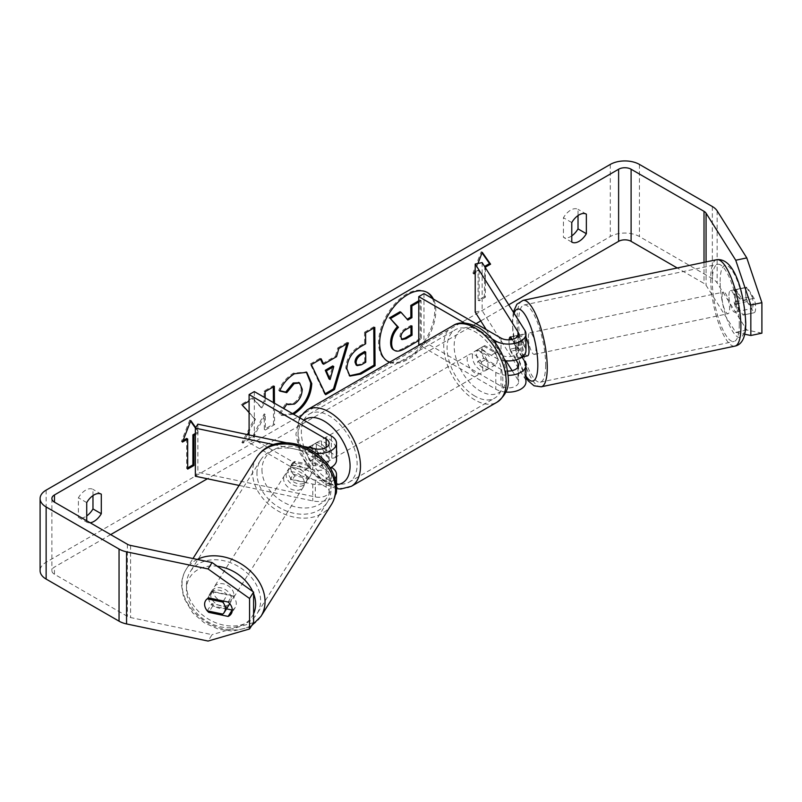<?xml version="1.0" encoding="UTF-8"?>
<svg xmlns="http://www.w3.org/2000/svg" width="802" height="802" viewBox="0 0 802 802"><rect width="100%" height="100%" fill="white"/><g stroke="black" fill="none" stroke-linecap="round" stroke-linejoin="round"><path stroke-width="0.6" stroke-dasharray="4.01 3.01" d="M522.022 357.121L517.43 349.832A11.038 3.088 78.1 0 1 515.917 340.228A11.038 3.088 78.1 0 1 517.43 335.406L510.513 336.86L517.43 335.406L524.879 347.226A17.664 10.195 180 0 1 525.952 350.715M522.714 356.639A11.038 3.088 78.1 0 1 518.262 347.466L509.962 349.211A11.038 3.088 78.1 0 1 508.999 341.682A11.038 3.088 78.1 0 1 509.1 339.817A11.038 3.088 78.1 0 0 508.999 341.682A11.038 3.088 78.1 0 0 510.513 351.286L517.43 349.832M504.919 360.73A17.664 10.195 180 0 1 495.796 357.933L479.656 348.609A11.038 6.376 -120 0 0 478.824 348.97A11.038 6.376 -120 0 0 479.656 363.035L495.796 372.349A17.664 10.195 0 0 0 508.207 375.336M482.132 262.585L482.132 310.665L524.879 378.474A17.664 10.195 180 0 1 525.952 381.963M505.851 392.068A17.664 10.195 180 0 1 495.796 389.181L419.366 345.05M512.117 370.664L517.962 379.927A10.306 5.945 180 0 1 518.583 381.963A10.306 5.945 180 0 1 512.227 387.466A10.306 5.945 180 0 1 500.999 386.173L423.967 341.702L418.764 344.71M512.117 339.406L517.962 348.68A10.306 5.945 180 0 1 518.583 350.715A10.306 5.945 180 0 1 512.227 356.208A10.306 5.945 180 0 1 500.999 354.925L484.859 345.612A11.038 6.376 -120 0 0 484.027 345.963A11.038 6.376 -120 0 0 484.859 360.028L500.999 369.341A10.306 5.945 0 0 0 507.676 371.075M423.967 293.622L423.967 341.702M492.268 339.066L464.458 323.005M475.215 312.118L482.132 310.665M515.947 359.908L510.513 351.286M486.212 329.562L505.922 360.82M484.859 360.028L479.656 363.035M484.859 345.612L479.656 348.609M309.903 447.716L320.499 453.832A11.038 6.376 60 0 1 320.499 465.852L308.86 459.135A11.038 6.376 60 0 1 308.489 447.416A11.038 6.376 -120 0 0 309.993 460.99L326.133 470.303A10.306 5.945 180 0 1 329.151 474.513A10.306 5.945 180 0 1 315.316 480.097L294.845 475.797L292.329 479.796A11.038 8.471 32.2 0 1 288.179 471.706A11.038 8.471 32.2 0 1 289.211 467.997A11.038 8.471 32.2 0 1 292.329 465.371L312.8 469.671A17.664 10.195 0 0 0 329.963 468.017M294.845 475.797A11.038 8.471 32.2 0 1 290.695 467.716A11.038 8.471 32.2 0 1 291.738 464.007A11.038 8.471 32.2 0 1 294.845 461.381L315.316 465.681A10.306 5.945 0 0 0 329.151 460.087A10.306 5.945 0 0 0 326.133 455.877L313.171 448.398M239.076 485.431L312.8 500.919A17.664 10.195 0 0 0 335.246 495.115M336.509 491.335A17.664 10.195 0 0 0 331.336 484.127L254.314 439.656L249.101 442.664L326.133 487.135A10.306 5.945 0 0 1 329.151 491.335A10.306 5.945 0 0 1 315.316 496.929L197.863 472.248L195.347 476.238M334.705 479.005A17.664 10.195 180 0 1 312.8 484.097L292.329 479.796M273.753 444.639L312.8 452.849A17.664 10.195 0 0 0 316.519 453.371M286.555 442.804L304.469 446.574M249.101 434.935L249.101 442.664M254.314 391.577L254.314 439.656M336.509 460.087A17.664 10.195 0 0 0 331.336 452.879L315.196 443.566A11.038 6.376 -120 0 0 314.364 443.917A11.038 6.376 -120 0 0 315.196 457.982L331.336 467.295L331.336 484.127M197.863 424.168L197.863 472.248M309.993 460.99L315.196 457.982M309.993 446.564L315.196 443.566M294.845 461.381L292.329 465.371M231.397 599.054A11.038 8.471 32.2 0 1 230.364 602.763A11.038 8.471 32.2 0 1 218.705 605.169A11.038 8.471 32.2 0 1 210.645 594.693A11.038 8.471 32.2 0 1 211.688 590.984A11.038 8.471 32.2 0 1 223.337 588.578A11.038 8.471 32.2 0 1 231.397 599.054M207.247 610.843L211.778 603.655A11.038 8.471 32.2 0 0 227.247 606.903L222.715 614.091M311.447 472.077A11.038 8.471 32.2 0 1 310.414 475.786A11.038 8.471 32.2 0 1 308.8 477.531L305.783 482.323A11.038 8.471 32.2 0 1 290.324 479.075L293.342 474.283A11.038 8.471 32.2 0 1 290.695 467.716A11.038 8.471 32.2 0 1 291.738 464.007A11.038 8.471 32.2 0 1 293.342 462.263L290.324 467.055A11.038 8.471 32.2 0 1 305.783 470.303L308.8 465.511A11.038 8.471 32.2 0 1 311.447 472.077M306.915 479.265A11.038 8.471 32.2 0 1 305.883 482.974A11.038 8.471 32.2 0 1 294.224 485.38A11.038 8.471 32.2 0 1 286.164 474.904A11.038 8.471 32.2 0 1 287.206 471.195A11.038 8.471 32.2 0 1 298.855 468.779A11.038 8.471 32.2 0 1 306.915 479.265M293.342 474.283L308.8 477.531M308.8 465.511L293.342 462.263M223.387 601.009L227.247 594.883A11.038 8.471 32.2 0 0 211.778 591.635L207.247 598.823M211.778 591.635L227.247 594.883M227.247 606.903L211.778 603.655M305.783 482.323L290.324 479.075M290.324 467.055L305.783 470.303M304.399 483.255A11.038 8.471 32.2 0 1 303.367 486.964A11.038 8.471 32.2 0 1 291.707 489.38A11.038 8.471 32.2 0 1 283.647 478.894A11.038 8.471 32.2 0 1 284.68 475.185A11.038 8.471 32.2 0 1 296.339 472.779A11.038 8.471 32.2 0 1 304.399 483.255M233.913 595.064A11.038 8.471 32.2 0 1 232.881 598.773A11.038 8.471 32.2 0 1 221.222 601.179A11.038 8.471 32.2 0 1 213.162 590.703A11.038 8.471 32.2 0 1 214.204 586.994A11.038 8.471 32.2 0 1 225.853 584.578A11.038 8.471 32.2 0 1 233.913 595.064M186.465 585.089A39.448 30.265 32.2 0 1 190.164 571.846A39.448 30.265 32.2 0 1 231.818 563.225A39.448 30.265 32.2 0 1 260.61 600.668A39.448 30.265 32.2 0 1 256.911 613.921A39.448 30.265 32.2 0 1 215.257 622.542A39.448 30.265 32.2 0 1 186.465 585.089M256.951 473.29A39.448 30.265 32.2 0 1 260.65 460.037A39.448 30.265 32.2 0 1 302.304 451.416A39.448 30.265 32.2 0 1 331.096 488.869A39.448 30.265 32.2 0 1 327.396 502.112A39.448 30.265 32.2 0 1 285.743 510.734A39.448 30.265 32.2 0 1 256.951 473.29M389.561 362.263A39.719 22.927 120 0 0 407.737 359.466A39.719 22.927 120 0 0 433.411 299.076M389.822 362.103A39.719 22.927 120 0 0 406.694 358.865A39.719 22.927 120 0 0 432.368 298.474M427.065 292.359A39.719 22.927 120 0 0 426.554 292.038A39.719 22.927 120 0 0 406.694 294.013A39.719 22.927 120 0 0 380.75 329.01A39.719 22.927 120 0 0 386.835 360.84A39.719 22.927 120 0 0 387.356 361.121M86.726 520.779L86.726 522.152L78.406 517.35A14.717 8.501 120 0 0 85.694 516.578A14.717 8.501 120 0 0 86.726 515.917M86.726 522.152A14.717 8.501 120 0 0 90.145 522.754M232.269 609.981A11.038 8.471 -147.8 0 0 235.267 607.405A11.038 8.471 -147.8 0 0 236.299 603.706A11.038 8.471 -147.8 0 0 232.149 595.615L228.119 602.011M571.776 242.114L563.445 237.312L563.445 217.743A14.717 8.501 -60 0 1 578.021 209.322L578.021 215.568M571.776 235.878A14.717 8.501 -60 0 1 570.733 236.54A14.717 8.501 -60 0 1 563.445 237.312M735.985 289.482L747.053 287.156A11.038 3.088 78.1 0 1 747.053 287.156L754.101 298.334A11.038 3.088 78.1 0 1 754.101 312.76L747.053 301.582A11.038 3.088 78.1 0 1 745.539 291.978A11.038 3.088 78.1 0 1 747.043 287.156L735.975 289.482A11.038 3.088 -101.9 0 0 735.975 289.482A11.038 3.088 -101.9 0 0 734.472 294.294A11.038 3.088 -101.9 0 0 735.985 303.908L743.033 315.086A11.038 3.088 -101.9 0 0 743.033 300.66L735.985 289.482M249.101 412.469L255.447 419.296L249.101 431.396M247.437 434.584L242.946 443.155L253.883 436.739L265.251 414.474L265.352 430.022L274.585 424.609L274.444 403.205M265.141 397.832L265.171 401.612L261.813 407.917L253.352 398.594L249.101 401.08M508.729 304.79L480.769 320.93M476.017 323.677L207.387 478.764M110.666 534.603L54.466 567.054A8.832 5.103 0 0 0 51.879 570.663A8.832 5.103 0 0 0 54.466 574.262L127.368 616.357A8.832 5.103 0 0 0 130.596 617.55L212.089 634.673L208.069 641.059M195.718 427.566L199.147 432.448L195.347 434.634M485.38 267.748L485.38 297.231L479.135 300.84L479.135 270.795L475.215 273.061M477.942 263.467L475.215 270.495M293.562 414.243L281.973 415.526L280.139 414.103L283.828 408.629M761.9 333.171L746.792 330.023L717.138 282.976A20.611 11.9 0 0 0 712.336 278.635L639.435 236.54A20.611 11.9 0 0 0 610.292 236.54L46.135 562.252A20.611 11.9 0 0 0 40.1 570.663M92.972 495.606L92.972 489.36A14.717 8.501 120 0 0 78.406 497.781L78.406 517.35M253.592 622.573L212.089 634.673M232.149 595.615L212.781 591.545A11.038 8.471 -147.8 0 0 209.673 594.182A11.038 8.471 -147.8 0 0 212.781 605.971L226.515 608.858M746.792 330.023L735.735 332.349L706.071 285.301A8.832 5.103 0 0 0 704.016 283.437L677.239 267.978M735.735 332.349L744.667 334.213M754.101 312.76L743.033 315.086L754.101 312.76M743.033 300.66L754.101 298.334M735.985 303.908L747.053 301.582M571.776 222.545L563.445 217.743M586.352 214.134L578.021 209.322M212.781 605.971L209.422 611.294M212.781 591.545L208.761 597.941M86.726 502.583L78.406 497.781M101.303 494.172L92.972 489.36M394.404 350.294L393.632 349.852C395.847 351.276 399.476 350.534 404.539 347.647L405.571 348.248M418.764 300.76L420.068 299.998L420.318 338.394L421.361 338.995L418.764 340.519M420.318 338.394L404.539 347.647M420.068 299.998L421.11 300.6L421.361 338.995M418.764 301.973L421.11 300.6M400.038 311.737L407.175 319.236M406.835 319.427L407.877 320.028M183.087 440.509L181.452 441.461L189.773 419.997L190.816 420.599M189.773 419.997L190.595 421.16M195.427 428.037L199.147 432.448M198.104 431.847L195.347 433.431M186.655 438.453L186.655 468.498L187.698 467.897M186.655 468.498L187.698 469.1M181.452 441.461L182.485 442.062M485.38 297.231L484.338 296.63L484.829 266.865M484.338 296.63L478.092 300.239L479.135 300.84M475.215 271.858L478.092 270.194L478.092 300.239M478.092 270.194L479.135 270.795M482.042 252.901L481.22 251.738L472.889 273.191L474.533 272.249M472.889 273.191L473.932 273.793M481.22 251.738L482.263 252.329M322.594 363.627L335.497 356.068L336.539 356.669M335.497 356.068L337.802 347.898L338.845 348.489M337.802 347.898L347.326 342.314L348.369 342.905M347.326 342.314L346.895 343.777M325.231 393.752L324.65 394.103L325.682 394.704M324.65 394.103L310.304 364.008L311.346 364.609M310.304 364.008L320.138 358.243L321.181 358.845M320.138 358.243L320.569 359.196M329.051 378.955L332.72 365.943M356.158 365.02L360.399 364.158L364.73 361.612L365.772 362.213M364.73 361.612L364.659 351.487M349.421 375.767L345.812 368.038C346.384 358.544 351.126 351.156 360.038 345.842L364.609 343.166L365.652 343.767M364.609 343.166L364.539 332.228L365.582 332.82M364.539 332.228L373.772 326.815L374.805 327.416M373.772 326.815L373.772 328.018M273.302 386.905L273.292 385.702L264.058 391.105L264.129 401.01L260.78 407.316L252.309 397.993L241.222 404.489L254.404 418.694L241.903 442.554L242.946 443.155M254.404 418.694L255.447 419.296M241.222 404.489L242.264 405.09M252.309 397.993L253.352 398.594M260.78 407.316L261.813 407.917M264.129 401.01L265.171 401.612M264.058 391.105L265.101 391.707M273.292 385.702L274.334 386.293M241.903 442.554L252.841 436.138L264.209 413.882L264.309 429.421L273.542 424.007L273.402 402.604M273.542 424.007L274.585 424.609M264.309 429.421L265.352 430.022M264.209 413.882L265.251 414.474M252.841 436.138L253.883 436.739M279.898 390.714L278.715 390.434C281.472 383.416 286.374 377.652 293.402 373.141L306.274 372.048M292.529 413.642L280.931 414.925L280.139 414.103M279.106 413.501L286.003 403.246L287.046 403.847M286.003 403.246L286.986 403.947M287.056 403.987L293.321 403.466C298.294 399.967 300.92 395.035 301.201 388.689L299.106 382.744M278.715 390.434L279.748 391.035M410.955 326.594L410.945 325.391L404.84 328.97C401.622 330.975 399.977 333.462 399.917 336.429L401.501 339.206M410.945 325.391L411.987 325.993M728.938 295.457A11.038 3.088 78.1 0 1 730.442 290.645A11.038 3.088 78.1 0 1 734.401 296.058A11.038 3.088 78.1 0 1 736.487 307.437A11.038 3.088 78.1 0 1 734.983 312.259A11.038 3.088 78.1 0 1 731.033 306.845A11.038 3.088 78.1 0 1 728.938 295.457M752.126 296.419A11.038 3.088 78.1 0 1 753.088 303.948A11.038 3.088 78.1 0 1 752.126 308.439L746.502 299.507A11.038 3.088 78.1 0 1 745.539 291.978A11.038 3.088 78.1 0 1 746.502 287.487L752.126 296.419L739.675 299.036A11.038 3.088 78.1 0 0 734.592 289.773A11.038 3.088 78.1 0 0 734.051 290.103L746.502 287.487M510.633 337.051L518.262 335.447A11.038 3.088 78.1 0 1 518.804 335.116A11.038 3.088 78.1 0 1 523.896 344.379L515.596 346.123A11.038 3.088 78.1 0 1 516.558 353.652A11.038 3.088 78.1 0 1 515.596 358.143L522.633 356.659M527.495 355.857A11.038 3.088 78.1 0 1 523.546 350.444A11.038 3.088 78.1 0 1 521.45 339.066A11.038 3.088 78.1 0 1 522.954 334.244A11.038 3.088 78.1 0 1 525.952 337.341M515.596 346.123L511.455 339.547M509.962 349.211L515.596 358.143M746.502 299.507L734.051 302.123A11.038 3.088 78.1 0 0 739.133 311.387A11.038 3.088 78.1 0 0 739.675 311.056L752.126 308.439M734.051 290.103L739.675 299.036M739.675 311.056L734.051 302.123M523.896 356.399L518.262 347.466M518.262 335.447L523.896 344.379M528.368 337.612A11.038 3.088 78.1 0 1 529.871 332.79A11.038 3.088 78.1 0 1 533.831 338.203A11.038 3.088 78.1 0 1 535.916 349.592A11.038 3.088 78.1 0 1 534.413 354.404A11.038 3.088 78.1 0 1 530.463 348.99A11.038 3.088 78.1 0 1 528.368 337.612M722.021 296.91A11.038 3.088 78.1 0 1 723.524 292.098A11.038 3.088 78.1 0 1 727.484 297.512A11.038 3.088 78.1 0 1 729.579 308.89A11.038 3.088 78.1 0 1 728.066 313.712A11.038 3.088 78.1 0 1 724.116 308.299A11.038 3.088 78.1 0 1 722.021 296.91M739.294 324.309A39.448 11.017 78.1 0 1 733.91 341.512A39.448 11.017 78.1 0 1 719.775 322.173A39.448 11.017 78.1 0 1 712.306 281.502A39.448 11.017 78.1 0 1 717.69 264.299A39.448 11.017 78.1 0 1 731.825 283.637A39.448 11.017 78.1 0 1 739.294 324.309M545.641 365A39.448 11.017 78.1 0 1 540.257 382.203A39.448 11.017 78.1 0 1 526.122 362.865A39.448 11.017 78.1 0 1 518.653 322.193A39.448 11.017 78.1 0 1 524.037 304.991A39.448 11.017 78.1 0 1 538.172 324.329A39.448 11.017 78.1 0 1 545.641 365M480.177 351.918A11.038 6.376 60 0 1 487.395 361.642A11.038 6.376 60 0 1 485.701 370.494A11.038 6.376 60 0 1 480.177 369.943A11.038 6.376 60 0 1 472.969 360.218A11.038 6.376 60 0 1 474.664 351.376A11.038 6.376 60 0 1 480.177 351.918M495.365 364.89L489.12 368.499A11.038 6.376 60 0 1 488.819 368.689A11.038 6.376 60 0 1 483.305 368.148A11.038 6.376 60 0 1 477.481 361.782L483.726 358.173A11.038 6.376 60 0 1 483.726 346.153L495.365 352.87A11.038 6.376 60 0 1 495.365 364.89L483.726 358.173M495.365 352.87L489.12 356.479A11.038 6.376 60 0 0 483.305 350.113A11.038 6.376 60 0 0 477.781 349.572A11.038 6.376 60 0 0 477.481 349.762L483.726 346.153M320.499 465.852L326.745 462.243A11.038 6.376 60 0 1 326.444 462.433A11.038 6.376 60 0 1 320.93 461.892A11.038 6.376 60 0 1 315.106 455.526L308.86 459.135M324.048 442.062A11.038 6.376 60 0 1 331.256 451.787A11.038 6.376 60 0 1 329.572 460.639A11.038 6.376 60 0 1 324.048 460.087A11.038 6.376 60 0 1 316.84 450.363A11.038 6.376 60 0 1 318.524 441.511A11.038 6.376 60 0 1 324.048 442.062M309.472 446.754L315.106 443.506A11.038 6.376 60 0 1 315.407 443.316A11.038 6.376 60 0 1 320.93 443.867A11.038 6.376 60 0 1 326.745 450.223L320.499 453.832M477.481 349.762L489.12 356.479M489.12 368.499L477.481 361.782M326.745 462.243L315.106 455.526M315.106 443.506L326.745 450.223M329.251 439.055A11.038 6.376 60 0 1 336.469 448.779A11.038 6.376 60 0 1 334.775 457.631A11.038 6.376 60 0 1 329.251 457.08A11.038 6.376 60 0 1 322.043 447.356A11.038 6.376 60 0 1 323.737 438.504A11.038 6.376 60 0 1 329.251 439.055M474.974 354.925A11.038 6.376 60 0 1 482.182 364.649A11.038 6.376 60 0 1 480.498 373.501A11.038 6.376 60 0 1 474.974 372.95A11.038 6.376 60 0 1 467.767 363.226A11.038 6.376 60 0 1 469.451 354.374A11.038 6.376 60 0 1 474.974 354.925M474.974 396.148A39.448 22.777 60 0 1 449.2 361.381A39.448 22.777 60 0 1 455.245 329.772A39.448 22.777 60 0 1 474.974 331.727A39.448 22.777 60 0 1 500.749 366.494A39.448 22.777 60 0 1 494.704 398.103A39.448 22.777 60 0 1 474.974 396.148M329.251 480.278A39.448 22.777 60 0 1 303.477 445.521A39.448 22.777 60 0 1 309.532 413.902A39.448 22.777 60 0 1 329.251 415.857A39.448 22.777 60 0 1 355.025 450.624A39.448 22.777 60 0 1 348.98 482.233A39.448 22.777 60 0 1 329.251 480.278M524.879 361.652L524.879 378.474M495.796 372.349L495.796 389.181M500.999 369.341L500.999 386.173M517.962 367.176L517.962 379.927M500.999 338.093L500.999 354.925M495.796 343.527L495.796 357.933M524.879 330.404L524.879 347.226M517.962 335.928L517.962 348.68M312.8 484.097L312.8 500.919M315.316 480.097L315.316 496.929M326.133 470.303L326.133 487.135M326.133 447.466L326.133 455.877M331.336 436.047L331.336 452.879M312.8 452.849L312.8 469.671M315.316 448.849L315.316 465.681M197.282 559.445A44.16 33.884 -147.8 0 0 186.184 569.33A44.16 33.884 -147.8 0 0 182.044 584.157A44.16 33.884 -147.8 0 0 214.274 626.081A44.16 33.884 -147.8 0 0 260.901 616.427M253.592 613.821A36.802 28.23 32.2 0 1 215.126 625.239A36.802 28.23 32.2 0 1 186.445 589.61A36.802 28.23 32.2 0 1 217.222 566.212M331.376 504.628A44.16 33.884 32.2 0 1 284.76 514.272A44.16 33.884 32.2 0 1 252.53 472.358A44.16 33.884 32.2 0 1 256.67 457.521M261.963 469.812A36.802 28.23 -147.8 0 0 296.539 507.135A36.802 28.23 -147.8 0 0 331.126 484.348A36.802 28.23 -147.8 0 0 296.539 447.035A36.802 28.23 -147.8 0 0 261.963 469.812M252.69 591.455A36.802 28.23 32.2 0 1 253.592 593.61M54.466 574.262L54.466 567.054M46.135 490.132L46.135 562.252M610.292 164.42L610.292 236.54M130.596 545.43L130.596 617.55M127.368 544.247L127.368 616.357M704.016 262.354L704.016 283.437M706.071 261.923L706.071 285.301M717.138 210.866L717.138 282.976M712.336 206.515L712.336 278.635M639.435 164.42L639.435 236.54M360.399 364.158L361.441 364.76M345.812 368.038L346.845 368.639M360.038 345.842L361.08 346.444M345.812 368.148L346.855 368.75M293.402 373.141L294.444 373.742M293.321 403.466L294.354 404.068M301.201 388.689L302.234 389.281M301.201 388.579L302.234 389.181M399.917 336.539L400.96 337.141M399.917 336.429L400.96 337.03M404.84 328.97L405.882 329.572M716.717 259.688A44.16 12.331 -101.9 0 0 710.692 278.946A44.16 12.331 -101.9 0 0 719.053 324.469A44.16 12.331 -101.9 0 0 734.883 346.123M720.126 281.482A36.802 10.276 78.1 0 1 732.717 271.407A36.802 10.276 78.1 0 1 745.299 321.412A36.802 10.276 78.1 0 1 732.717 331.497A36.802 10.276 78.1 0 1 720.126 281.482M541.23 386.815A44.16 12.331 78.1 0 1 525.4 365.161A44.16 12.331 78.1 0 1 517.039 319.637A44.16 12.331 78.1 0 1 523.064 300.379M514.112 313.321A36.802 10.276 -101.9 0 0 512.638 325.091A36.802 10.276 -101.9 0 0 525.952 376.188M452.899 325.692A44.16 25.494 -120 0 0 446.123 361.08A44.16 25.494 -120 0 0 474.974 399.998A44.16 25.494 -120 0 0 497.06 402.183M480.177 330.885A36.802 21.243 60 0 1 506.202 375.958A36.802 21.243 60 0 1 480.177 390.975A36.802 21.243 60 0 1 454.153 345.913A36.802 21.243 60 0 1 480.177 330.885M351.336 486.313A44.16 25.494 60 0 1 329.251 484.127A44.16 25.494 60 0 1 300.399 445.21A44.16 25.494 60 0 1 307.176 409.822M304.058 420.298A36.802 21.243 -120 0 0 300.489 450.213A36.802 21.243 -120 0 0 324.048 481.12A36.802 21.243 -120 0 0 336.509 484.649M518.583 365.141L518.583 381.963M518.583 333.893L518.583 350.715M484.027 345.963L478.824 348.97M329.151 474.513L329.151 491.335M329.151 443.265L329.151 460.087M309.161 446.925L314.364 443.917M287.206 471.195L289.211 467.997M251.638 625.68L248.389 627.485L232.75 631.144L218.715 629.319L204.189 622.753L192.6 612.788L183.608 597.41L181.603 585.61C181.613 579.656 183.137 574.232 186.184 569.33L192.981 558.543M230.364 602.763L229.773 603.695M310.414 475.786L305.883 482.974M211.688 590.984L209.673 594.182M303.367 486.964L232.881 598.773M260.65 460.037L190.164 571.846M327.396 502.112L256.911 613.921M284.68 475.185L214.204 586.994M426.554 292.038L427.596 292.64M51.879 498.543L51.879 570.663M235.267 607.405L231.237 613.801M386.835 360.84L387.877 361.441M349.913 376.098L348.88 375.496M306.805 372.328L305.762 371.727M281.973 415.526L280.931 414.925M400.92 339.005L401.962 339.607M513.33 312.078L512.197 323.637L516.147 352.669L525.952 377.612M730.442 290.645L734.592 289.773M518.804 335.116L522.954 334.244M734.983 312.259L739.133 311.387M529.871 332.79L723.524 292.098M540.257 382.203L733.91 341.512M524.037 304.991L717.69 264.299M534.413 354.404L728.066 313.712M336.509 488.629L325.572 484.488L310.855 471.616L300.169 453.541L295.888 434.293L299.507 417.682M485.701 370.494L488.819 368.689M326.444 462.433L329.572 460.639M315.407 443.316L318.524 441.511M474.664 351.376L477.781 349.572M334.775 457.631L480.498 373.501M309.532 413.902L455.245 329.772M348.98 482.233L494.704 398.103M323.737 438.504L469.451 354.374"/><path stroke-width="1.2" d="M510.633 337.051L509.962 337.191A11.038 3.088 78.1 0 0 509.1 339.817A11.038 3.088 78.1 0 1 510.513 336.86L512.117 339.406M508.207 375.336A17.664 10.195 0 0 0 525.952 365.141A17.664 10.195 0 0 0 524.879 361.652L522.022 357.121M525.952 365.141L525.952 381.963A17.664 10.195 180 0 1 505.851 392.068M507.676 371.075A10.306 5.945 0 0 0 518.583 365.141A10.306 5.945 0 0 0 517.962 363.105L515.947 359.908M492.268 339.066L495.796 341.101A17.664 10.195 180 0 0 515.044 343.316A17.664 10.195 180 0 0 525.952 333.893A17.664 10.195 180 0 0 524.879 330.404L482.132 262.585L475.215 264.038L517.962 331.858A10.306 5.945 180 0 1 518.583 333.893A10.306 5.945 180 0 1 512.227 339.386A10.306 5.945 180 0 1 500.999 338.093L423.967 293.622L418.764 296.63L418.764 344.71L419.366 345.05M464.458 323.005L418.764 296.63M525.952 333.893L525.952 350.715A17.664 10.195 180 0 1 504.919 360.73M475.215 264.038L475.215 312.118L486.212 329.562M505.922 360.82L512.117 370.664M335.246 495.115A17.664 10.195 0 0 0 336.509 491.335L336.509 474.513A17.664 10.195 180 0 1 334.705 479.005M331.336 467.295L331.336 467.295A17.664 10.195 180 0 1 336.509 474.513M316.519 453.371A17.664 10.195 0 0 0 336.509 443.265A17.664 10.195 0 0 0 331.336 436.047L254.314 391.577L249.101 394.584L249.101 434.935M304.469 446.574L315.316 448.849A10.306 5.945 0 0 0 329.151 443.265A10.306 5.945 0 0 0 326.133 439.055L249.101 394.584M273.753 444.639L195.347 428.158L197.863 424.168L286.555 442.804M313.171 448.398L309.993 446.564A11.038 6.376 -120 0 0 309.161 446.925A11.038 6.376 -120 0 0 308.489 447.416A11.038 6.376 60 0 1 308.86 447.115L309.903 447.716M329.963 468.017A17.664 10.195 0 0 0 336.509 460.087L336.509 443.265M195.347 428.158L195.347 476.238L239.076 485.431M225.352 608.638A11.038 8.471 32.2 0 1 224.319 612.347A11.038 8.471 32.2 0 1 222.715 614.091L207.247 610.843A11.038 8.471 32.2 0 1 204.61 604.277A11.038 8.471 32.2 0 1 205.643 600.568A11.038 8.471 32.2 0 1 207.247 598.823L222.715 602.071A11.038 8.471 32.2 0 1 225.352 608.638M222.715 602.071L223.387 601.009M433.411 299.076A39.719 22.927 120 0 0 427.596 292.64A39.719 22.927 120 0 0 407.737 294.615A39.719 22.927 120 0 0 381.782 329.612A39.719 22.927 120 0 0 387.877 361.441A39.719 22.927 120 0 0 389.561 362.263M432.368 298.474A39.719 22.927 120 0 0 427.065 292.359M90.145 522.754A14.717 8.501 120 0 0 94.014 521.38A14.717 8.501 120 0 0 101.303 513.741L101.303 494.172A14.717 8.501 120 0 0 86.726 502.583L86.726 520.779M228.119 602.011A11.038 8.471 32.2 0 1 232.269 610.091A11.038 8.471 32.2 0 1 231.237 613.801A11.038 8.471 32.2 0 1 228.119 616.427L208.761 612.357A11.038 8.471 32.2 0 1 205.643 600.568A11.038 8.471 32.2 0 1 208.761 597.941L228.119 602.011M579.064 241.342A14.717 8.501 -60 0 1 571.776 242.114L571.776 222.545A14.717 8.501 -60 0 1 586.352 214.134L586.352 233.703A14.717 8.501 -60 0 1 579.064 241.342M249.101 431.396L247.437 434.584M249.101 401.08L242.264 405.09L249.101 412.469M274.444 403.205L274.334 386.293L265.101 391.707L265.141 397.832M323.637 364.228L336.539 356.669L338.845 348.489L348.369 342.905L334.524 389.521L325.682 394.704L311.346 364.609L321.181 358.845L323.637 364.228L322.594 363.627L320.569 359.196M677.239 267.978L631.104 241.342A8.832 5.103 0 0 0 618.613 241.342L508.729 304.79M480.769 320.93L476.017 323.677M207.387 478.764L110.666 534.603M735.735 260.239L746.792 257.913L761.9 302.685L750.832 305.011L735.735 260.239L706.071 213.192A8.832 5.103 0 0 0 704.016 211.327L631.104 169.232A8.832 5.103 0 0 0 618.613 169.232L54.466 494.944A8.832 5.103 0 0 0 51.879 498.543A8.832 5.103 0 0 0 54.466 502.152L127.368 544.247A8.832 5.103 0 0 0 130.596 545.43L212.089 562.553L253.592 592.097L253.592 622.573L249.562 628.958L208.069 641.059L126.566 623.936A20.611 11.9 0 0 1 119.047 621.169L46.135 579.074A20.611 11.9 0 0 1 40.1 570.663L40.1 498.543A20.611 11.9 0 0 0 46.135 506.964L119.047 549.049A20.611 11.9 0 0 0 126.566 551.826L208.069 568.949L212.089 562.553M183.087 440.509L186.655 438.453L187.698 439.055L182.485 442.062L190.816 420.599L195.718 427.566M195.347 434.634L193.944 435.446L193.944 465.501L187.698 469.1L187.698 439.055M484.829 266.865L485.38 267.186L490.583 264.179L482.263 252.329L477.942 263.467M485.38 267.186L485.38 267.748M475.215 270.495L473.932 273.793L475.215 273.061M346.855 368.75L346.845 368.639C347.426 359.146 352.168 351.757 361.08 346.444L365.652 343.767L365.582 332.82L374.805 327.416L375.055 365.732L360.79 374.093L349.913 376.098L346.855 368.75M283.828 408.629L287.046 403.847L288.098 404.589L294.354 404.068C299.336 400.569 301.963 395.637 302.234 389.281L299.647 383.005L294.224 383.597L286.735 392.659L279.748 391.035C282.515 384.018 287.417 378.253 294.444 373.742L306.805 372.328L311.757 383.597C311.026 396.298 305.211 406.373 294.324 413.812L293.562 414.243M746.792 257.913L717.138 210.866A20.611 11.9 0 0 0 712.336 206.515L639.435 164.42A20.611 11.9 0 0 0 610.292 164.42L46.135 490.132A20.611 11.9 0 0 0 40.1 498.543M578.021 215.568L578.021 228.891A14.717 8.501 -60 0 1 571.776 235.878M86.726 515.917A14.717 8.501 120 0 0 92.972 508.929L92.972 495.606M253.592 592.097L249.562 598.482L249.562 628.958M249.562 598.482L208.069 568.949M226.515 608.858L232.149 610.041A11.038 8.471 -147.8 0 0 232.269 609.981M744.667 334.213L750.832 335.497L761.9 333.171L761.9 302.685M750.832 305.011L750.832 335.497M586.352 233.703L578.021 228.891M232.149 610.041L228.119 616.427M209.422 611.294L208.761 612.357M101.303 513.741L92.972 508.929M418.764 340.519L405.571 348.248C400.519 351.136 396.89 351.867 394.674 350.454C392.699 349.421 391.697 347.015 391.667 343.246L391.667 343.136C391.837 337.161 394.103 331.888 398.454 327.316L390.404 318.605L401.08 312.339L407.877 320.028L411.937 317.652L411.857 306.023L418.764 301.973M394.404 350.294L393.632 349.852C391.657 348.82 390.654 346.414 390.624 342.644L390.624 342.534C390.795 336.559 393.06 331.286 397.411 326.715L390.404 318.605M393.632 349.852L394.694 350.464M407.175 319.236L410.895 317.051L410.814 305.422L418.764 300.76M410.814 305.422L411.857 306.023M410.895 317.051L411.937 317.652M389.361 318.003L400.038 311.737L401.08 312.339M397.411 326.715L398.454 327.316M387.356 361.121A39.719 22.927 120 0 0 389.822 362.103M190.595 421.16L195.427 428.037M195.347 433.431L192.901 434.844L193.944 435.446M192.901 434.844L192.901 464.899L193.944 465.501M187.698 467.897L192.901 464.899M474.533 272.249L475.215 271.858M484.568 266.454L489.551 263.577L482.042 252.901M489.551 263.577L490.583 264.179M333.762 366.544L326.334 370.895L330.093 379.557L333.762 366.544L332.72 365.943L325.291 370.293L326.334 370.895M325.291 370.293L329.051 378.955L330.093 379.557M346.895 343.777L333.482 388.92L334.524 389.521M333.482 388.92L325.231 393.752M356.078 362.845L357.201 365.622L361.441 364.76L365.772 362.213L365.702 352.088L361.331 354.654C357.923 356.81 356.178 359.497 356.078 362.735L355.035 362.243L356.158 365.02L357.201 365.622M355.035 362.243L355.035 362.133C355.136 358.895 356.88 356.208 360.288 354.053L364.659 351.487L365.702 352.088M373.772 328.018L374.023 365.131L375.055 365.732M374.023 365.131L359.747 373.491L349.421 375.767M273.402 402.604L273.302 386.905M306.274 372.048L310.715 382.995C309.983 395.697 304.179 405.772 293.281 413.21L292.529 413.642M286.986 403.947L288.098 404.589M299.106 382.744L293.181 382.995L285.692 392.058L286.735 392.659M285.692 392.058L279.898 390.714M400.96 337.03L401.962 339.607L405.992 338.755L412.048 335.206L411.987 325.993L405.882 329.572C402.654 331.577 401.02 334.063 400.96 337.03M401.501 339.206L404.95 338.153L411.005 334.604L410.955 326.594M411.005 334.604L412.048 335.206M525.952 337.341A11.038 3.088 78.1 0 1 529.009 351.045A11.038 3.088 78.1 0 1 527.495 355.857L523.345 356.73A11.038 3.088 78.1 0 1 522.714 356.639M523.345 356.73A11.038 3.088 78.1 0 0 523.896 356.399L522.633 356.659M511.455 339.547L509.962 337.191M309.472 446.754L308.86 447.115M517.962 363.105L517.962 367.176M495.796 341.101L495.796 343.527M517.962 331.858L517.962 335.928M326.133 439.055L326.133 447.466M192.981 558.543L256.67 457.521A44.16 33.884 32.2 0 1 303.296 447.877A44.16 33.884 32.2 0 1 335.517 489.791A44.16 33.884 32.2 0 1 331.376 504.628L260.901 616.427A44.16 33.884 -147.8 0 0 265.041 601.6A44.16 33.884 -147.8 0 0 241.322 564.037A44.16 33.884 -147.8 0 0 197.282 559.445M253.592 593.61A36.802 28.23 32.2 0 1 255.607 604.137A36.802 28.23 32.2 0 1 253.592 613.821M217.222 566.212A36.802 28.23 32.2 0 1 252.69 591.455M618.613 169.232L618.613 241.342M54.466 494.944L54.466 502.152M126.566 551.826L126.566 623.936M631.104 169.232L631.104 241.342M704.016 211.327L704.016 262.354M706.071 213.192L706.071 261.923M46.135 506.964L46.135 579.074M119.047 549.049L119.047 621.169M390.624 342.534L391.667 343.136M390.624 342.644L391.667 343.246M360.288 354.053L361.331 354.654M355.035 362.133L356.078 362.735M359.747 373.491L360.79 374.093M310.715 382.885L311.757 383.486M310.715 382.995L311.757 383.597M293.281 413.21L294.324 413.812M293.181 382.995L294.224 383.597M404.95 338.153L405.992 338.755M740.898 326.865A44.16 12.331 -101.9 0 0 732.547 281.342A44.16 12.331 -101.9 0 0 716.717 259.688C735.645 257.492 744.467 296.329 745.75 322.865C745.81 336.92 742.191 344.67 734.883 346.123A44.16 12.331 -101.9 0 0 740.898 326.865M513.33 312.078L516.879 304.239L523.064 300.379A44.16 12.331 78.1 0 1 538.884 322.033A44.16 12.331 78.1 0 1 547.245 367.557A44.16 12.331 78.1 0 1 541.23 386.815L734.883 346.123M525.952 376.188A36.802 10.276 -101.9 0 0 537.811 365.02A36.802 10.276 -101.9 0 0 528.267 320.72A36.802 10.276 -101.9 0 0 514.112 313.321M497.06 402.183A44.16 25.494 -120 0 0 503.826 366.795A44.16 25.494 -120 0 0 474.974 327.878A44.16 25.494 -120 0 0 452.899 325.692C458.955 321.502 467.536 322.103 478.654 327.517C492.308 336.188 501.631 349.07 506.613 366.173C508.819 380.058 511.586 390.764 497.06 402.183L351.336 486.313L340.79 489.019L336.509 488.629M452.899 325.692L307.176 409.822A44.16 25.494 60 0 1 329.251 412.007A44.16 25.494 60 0 1 358.103 450.924A44.16 25.494 60 0 1 351.336 486.313M336.509 484.649A36.802 21.243 -120 0 0 349.261 458.203A36.802 21.243 -120 0 0 324.048 421.03A36.802 21.243 -120 0 0 304.058 420.298M260.901 616.427L251.638 625.68M331.376 504.628C334.424 499.726 335.958 494.293 335.968 488.338C337.522 452.569 277.933 424.348 256.67 457.521M229.773 603.695L224.319 612.347M299.647 383.005L298.615 382.404M523.064 300.379L716.717 259.688M525.952 377.612L528.338 380.96L534.032 385.782L541.23 386.815M307.176 409.822L299.507 417.682"/></g></svg>
